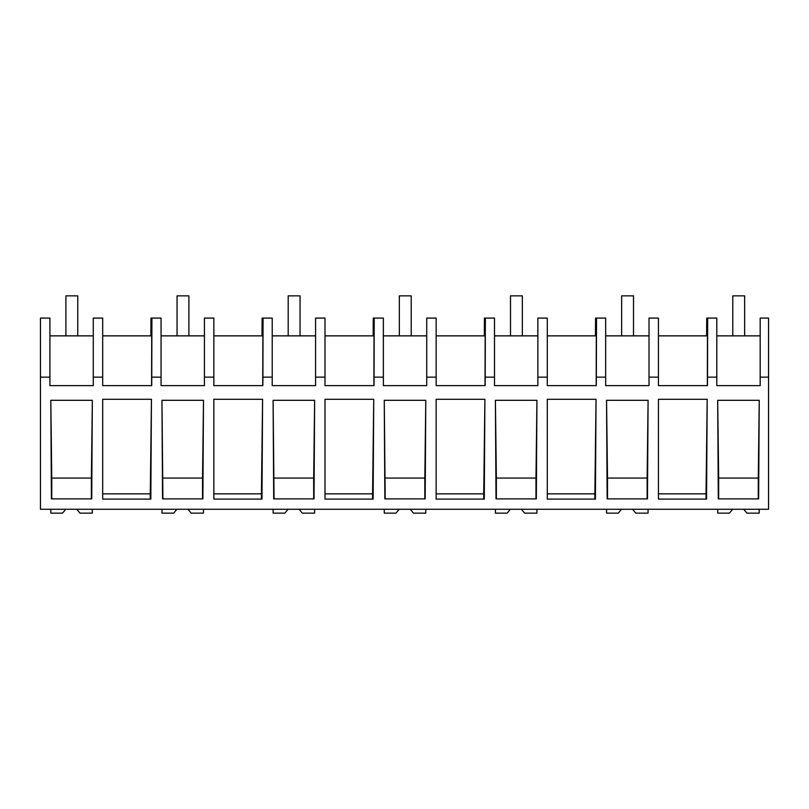 <?xml version="1.0" encoding="UTF-8"?>
<svg xmlns="http://www.w3.org/2000/svg" width="809" height="809" viewBox="0 0 809 809"><rect width="100%" height="100%" fill="white"/><g stroke="black" fill="none" stroke-linecap="round" stroke-linejoin="round"><path stroke-width="1.21" d="M768.55 377.146L768.55 509.266L40.45 509.266L40.45 318.089L49.915 318.089L49.915 385.63L93.278 385.63L93.278 377.146L102.692 377.146L102.692 385.63L151.708 385.63L151.758 377.146L161.062 377.146L161.062 385.63L204.424 385.63L204.424 377.146L213.839 377.146L213.839 385.63L262.854 385.63L262.915 377.146L272.218 377.146L272.218 385.63L315.581 385.63L315.581 377.146L324.996 377.146L324.996 385.63L374.011 385.63L374.061 377.146L383.365 377.146L383.365 385.63L426.727 385.63L426.727 377.146L436.142 377.146L436.142 385.63L485.157 385.63L485.208 377.146L494.511 377.146L494.511 385.63L537.874 385.63L537.874 377.146L547.288 377.146L547.288 385.63L596.304 385.63L596.354 377.146L605.658 377.146L605.658 385.63L649.02 385.63L649.02 377.146L658.435 377.146L658.435 385.63L707.45 385.63L707.511 377.146L716.814 377.146L716.814 385.63L760.177 385.63L760.177 377.146L768.55 377.146L768.55 318.089L760.177 318.089L760.177 377.146M150.858 335.866L150.97 318.089L161.062 318.089L161.062 377.146M262.005 335.866L262.116 318.089L272.218 318.089L272.218 377.146M373.151 335.866L373.262 318.089L383.365 318.089L383.365 377.146M484.308 335.866L484.409 318.089L494.511 318.089L494.511 377.146M595.454 335.866L595.566 318.089L605.658 318.089L605.658 377.146M706.601 335.866L706.712 318.089L707.663 318.089L707.511 377.146M40.45 377.146L49.915 377.146M92.337 400.303L91.73 498.89L51.412 498.89L50.805 400.303L92.337 400.303L91.377 478.058L51.766 478.058L50.805 400.303M707.187 399.282L658.435 399.282L658.435 499.102L706.57 499.102L707.187 399.282L706.024 493.864L658.435 493.864M150.828 499.102L102.692 499.102L102.692 399.282L151.445 399.282L150.828 499.102M648.09 400.303L606.548 400.303L607.154 498.89L647.473 498.89L648.09 400.303L647.129 478.058L607.508 478.058L606.548 400.303M213.839 399.282L213.839 499.102L261.974 499.102L262.591 399.282L213.839 399.282M314.034 498.89L273.705 498.89L273.098 400.303L314.64 400.303L314.034 498.89M202.877 498.89L162.558 498.89L161.952 400.303L203.494 400.303L202.877 498.89M460.594 499.102L436.142 499.102L436.142 399.282L484.894 399.282L484.278 499.102L460.594 499.102M536.933 400.303L536.327 498.89L496.008 498.89L495.401 400.303L536.933 400.303L535.973 478.058L496.362 478.058L495.401 400.303M349.448 499.102L324.996 499.102L324.996 399.282L373.738 399.282L373.121 499.102L349.448 499.102M384.255 400.303L384.862 498.89L425.18 498.89L425.787 400.303L384.255 400.303L385.205 498.89M759.236 400.303L717.694 400.303L718.301 498.89L758.63 498.89L759.236 400.303L758.276 478.058L718.655 478.058L717.694 400.303M571.741 499.102L547.288 499.102L547.288 399.282L596.041 399.282L595.424 499.102L571.741 499.102M151.586 385.63L151.708 335.866L102.692 335.866M93.278 377.146L93.278 318.089L102.692 318.089L102.692 377.146M93.278 335.866L49.915 335.866M150.272 499.102L150.272 493.864L102.692 493.864M150.272 493.864L151.445 399.282M51.766 498.89L51.766 478.058M91.377 498.89L91.377 478.058M658.435 335.866L707.46 335.866L707.329 385.63M707.663 318.089L716.814 318.089L716.814 377.146M706.024 499.102L706.024 493.864M758.276 498.89L758.276 478.058M718.655 498.89L718.655 478.058M760.177 335.866L716.814 335.866M151.92 318.089L151.758 377.146M204.424 335.866L161.062 335.866M262.733 385.63L262.864 335.866L213.839 335.866M204.424 377.146L204.424 318.089L213.839 318.089L213.839 377.146M261.428 499.102L261.428 493.864L213.839 493.864M261.428 493.864L262.591 399.282M162.912 498.89L161.952 400.303M202.533 498.89L202.533 478.058L162.912 478.058M202.533 478.058L203.494 400.303M263.067 318.089L262.915 377.146M315.581 335.866L272.218 335.866M373.879 385.63L374.011 335.866L324.996 335.866M315.581 377.146L315.581 318.089L324.996 318.089L324.996 377.146M372.575 499.102L372.575 493.864L324.996 493.864M372.575 493.864L373.738 399.282M274.059 498.89L273.098 400.303M313.68 498.89L313.68 478.058L274.059 478.058M313.68 478.058L314.64 400.303M374.213 318.089L374.061 377.146M426.727 335.866L383.365 335.866M485.026 385.63L485.157 335.866L436.142 335.866M426.727 377.146L426.727 318.089L436.142 318.089L436.142 377.146M483.721 499.102L483.721 493.864L436.142 493.864M483.721 493.864L484.894 399.282M424.826 498.89L424.826 478.058L385.205 478.058M424.826 478.058L425.787 400.303M485.36 318.089L485.208 377.146M537.874 335.866L494.511 335.866M596.182 385.63L596.304 335.866L547.288 335.866M537.874 377.146L537.874 318.089L547.288 318.089L547.288 377.146M594.868 499.102L594.868 493.864L547.288 493.864M594.868 493.864L596.041 399.282M496.362 498.89L496.362 478.058M535.973 498.89L535.973 478.058M596.516 318.089L596.354 377.146M649.02 335.866L605.658 335.866M649.02 377.146L649.02 318.089L658.435 318.089L658.435 377.146M607.508 498.89L607.508 478.058M647.129 498.89L647.129 478.058M76.835 509.266L80 513.139L92.317 513.139L92.317 509.266M65.721 509.266L62.556 513.139L50.825 513.139L50.825 509.266M187.981 509.266L191.146 513.139L203.463 513.139L203.463 509.266M176.868 509.266L173.702 513.139L161.972 513.139L161.972 509.266M299.128 509.266L302.293 513.139L314.62 513.139L314.62 509.266M288.014 509.266L284.849 513.139L273.118 513.139L273.118 509.266M410.274 509.266L413.45 513.139L425.767 513.139L425.767 509.266M399.171 509.266L395.995 513.139L384.275 513.139L384.275 509.266M521.431 509.266L524.596 513.139L536.913 513.139L536.913 509.266M510.317 509.266L507.152 513.139L495.421 513.139L495.421 509.266M632.577 509.266L635.743 513.139L648.06 513.139L648.06 509.266M621.464 509.266L618.298 513.139L606.568 513.139L606.568 509.266M743.724 509.266L746.889 513.139L759.216 513.139L759.216 509.266M732.61 509.266L729.445 513.139L717.714 513.139L717.714 509.266M65.903 295.861L77.755 295.861L77.755 335.866L65.903 335.866L65.903 295.861M177.05 295.861L188.901 295.861L188.901 335.866L177.05 335.866L177.05 295.861M288.196 295.861L300.048 295.861L300.048 335.866L288.196 335.866L288.196 295.861M399.343 295.861L411.205 295.861L411.205 335.866L399.343 335.866L399.343 295.861M510.499 295.861L522.351 295.861L522.351 335.866L510.499 335.866L510.499 295.861M621.646 295.861L633.498 295.861L633.498 335.866L621.646 335.866L621.646 295.861M732.792 295.861L744.644 295.861L744.644 335.866L732.792 335.866L732.792 295.861"/></g></svg>
